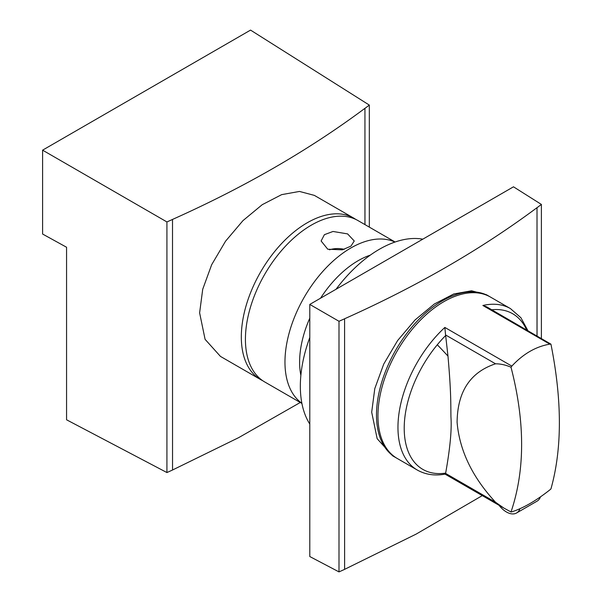 <?xml version="1.0" encoding="UTF-8"?>
<svg xmlns="http://www.w3.org/2000/svg" width="602" height="602" viewBox="0 0 602 602"><rect width="100%" height="100%" fill="white"/><g stroke="black" fill="none" stroke-linecap="round" stroke-linejoin="round"><path stroke-width="0.9" d="M355.827 219.437A93.197 53.804 120 0 0 353.818 218.172A93.197 53.804 120 0 0 281.999 243.14A93.197 53.804 120 0 0 241.319 336.932A93.197 53.804 120 0 0 260.621 379.591A93.197 53.804 120 0 0 262.72 380.697M260.621 379.591L220.46 356.407L205.086 339.34L199.616 312.852L202.716 289.261L211.671 264.707L225.554 241.191L242.967 220.625L262.254 204.665L281.646 194.642L299.48 191.436L314.357 195.387L353.818 218.172M369.319 227.12L369.319 105.087L250.545 30.1L42.599 150.161L42.599 234.035L66.566 247.249L66.566 419.79L166.927 472.555L172.541 470.027L172.511 219.429C244.593 187.184 308.736 150.154 364.94 108.33L364.94 224.591M172.541 469.996L238.693 437.624L300.27 402.482M364.97 224.614L364.94 108.33M369.319 105.087L364.97 108.352M42.599 150.161L166.927 221.942L172.541 219.444M166.927 472.555L166.927 221.942M499.02 505.281A20.197 11.664 -120 0 0 516.561 512.994A20.197 11.664 -120 0 0 519.947 508.713M516.561 512.994L537.067 501.157A20.197 11.664 -120 0 0 540.453 496.876M527.901 330.626L520.911 317.728L510.458 308.608L490.449 297.057A93.197 53.804 120 0 0 462.863 293.934A93.197 53.804 120 0 0 424.839 315.884A93.197 53.804 120 0 0 412.257 329.226A93.197 53.804 120 0 0 397.252 458.476L417.261 470.027C425.501 474.647 434.779 476.009 445.089 474.12L445.028 474.113M549.852 344.156C535.991 346.474 523.311 353.795 511.835 366.106L444.855 327.435L445.563 334.953L495.544 363.804C500.54 363.804 505.695 364.94 511.008 367.212C525.155 421.957 525.155 470.207 511.008 511.971L511.835 511.828C523.311 508.126 535.991 500.811 549.852 489.877L550.943 488.914C562.185 448.829 562.185 400.578 550.943 344.156L486.725 306.854L482.872 305.485L549.852 344.156L550.943 344.156M495.544 363.804C470.245 372.171 457.43 391.684 457.099 422.341C459.507 450.499 472.329 477.138 495.544 502.241L503.799 508.035L511.008 511.971M444.855 473.157C444.848 474.353 445.089 474.429 445.563 473.383L445.653 473.119C450.115 448.159 451.869 429.437 450.936 416.96C450.747 403.287 451.154 392.271 447.978 356.121L445.653 335.525A89.864 51.885 120 0 0 437.293 344.758A193.641 44.518 39.6 0 1 447.978 356.121M445.563 334.953L445.653 335.525M511.835 366.106L511.008 367.212M395.108 242.012L357.919 220.535A93.197 53.804 120 0 0 286.1 245.503A93.197 53.804 120 0 0 245.42 339.295A93.197 53.804 120 0 0 264.722 381.961L301.911 403.43M333.019 231.469L347.602 233.9L354.247 240.981L350.951 246.128L342.342 249.83L327.759 249.22L321.114 240.981L324.41 234.667L333.019 231.469M329.49 249.815A16.57 9.564 180 0 1 333.019 248.95A16.57 9.564 180 0 1 344.201 249.333M422.8 239.175A111.837 64.572 120 0 0 336.036 289.261M309.789 337.481A111.837 64.572 120 0 0 300.338 386.221A111.837 64.572 120 0 0 309.789 424.049M489.712 296.643A93.197 53.804 120 0 0 488.99 296.207A93.197 53.804 120 0 0 417.171 321.175A93.197 53.804 120 0 0 376.491 414.966A93.197 53.804 120 0 0 395.792 457.633A93.197 53.804 120 0 0 396.53 458.047M395.792 457.633L392.534 455.752L377.161 438.685L371.69 412.197L374.79 388.606L383.745 364.052L397.629 340.536L415.041 319.971L434.328 304.01L453.712 293.987L471.554 290.781L486.431 294.732L488.99 296.207M541.394 338.414L541.394 204.432L513.483 186.816L309.789 304.416L309.789 556.541L338.994 571.9L344.615 569.372L344.585 318.774C416.667 286.529 480.81 249.499 537.014 207.675L537.014 335.886M344.615 569.341L416.163 534.094L482.285 495.619M537.044 335.901L537.014 207.675M541.394 204.432L537.044 207.698M309.789 304.416L338.994 321.287L344.615 318.789M338.994 571.9L338.994 321.287M444.855 327.435A93.197 53.804 120 0 0 432.266 340.777A93.197 53.804 120 0 0 417.261 470.027M445.563 473.383L495.544 502.241M510.458 308.608A93.197 53.804 120 0 0 482.872 305.485M526.584 329.866A89.864 51.885 120 0 0 491.766 309.767M437.293 344.758A89.864 51.885 120 0 0 404.378 433.463A89.864 51.885 120 0 0 445.653 473.119M394.942 242.064A93.197 53.804 120 0 0 324.049 270.042A93.197 53.804 120 0 0 284.964 362.126A93.197 53.804 120 0 0 301.88 403.265M370.275 255.143A82.843 47.829 120 0 0 320.542 298.208M309.789 318.142A82.843 47.829 120 0 0 299.608 362.126A82.843 47.829 120 0 0 300.865 375.362M445.059 474.128L503.799 508.035"/></g></svg>
